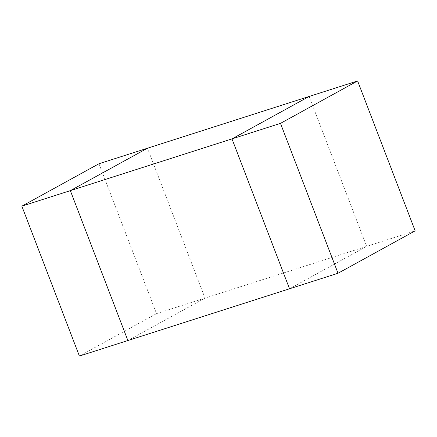 <?xml version="1.0" encoding="UTF-8"?>
<svg xmlns="http://www.w3.org/2000/svg" width="437" height="437" viewBox="0 0 437 437"><rect width="100%" height="100%" fill="white"/><g stroke="black" fill="none" stroke-linecap="round" stroke-linejoin="round"><path stroke-width="0.33" stroke-dasharray="2.19 1.64" d="M98.98 163.738L156.517 313.635L205.013 298.11L147.471 148.214L205.013 298.11L127.883 340.532L205.013 298.11L366.659 246.364L289.529 288.786L366.659 246.364L309.117 96.468L366.659 246.364L415.15 230.84M156.517 313.635L79.392 356.057"/><path stroke-width="0.66" d="M21.85 206.16L79.392 356.057L127.883 340.532L70.341 190.636L231.987 138.89L289.529 288.786L127.883 340.532L70.341 190.636L147.471 148.214L70.341 190.636L21.85 206.16L98.98 163.738L309.117 96.468L231.987 138.89L289.529 288.786L338.019 273.262L415.15 230.84L357.608 80.943L280.483 123.365L231.987 138.89L309.117 96.468L357.608 80.943M280.483 123.365L338.019 273.262"/></g></svg>

